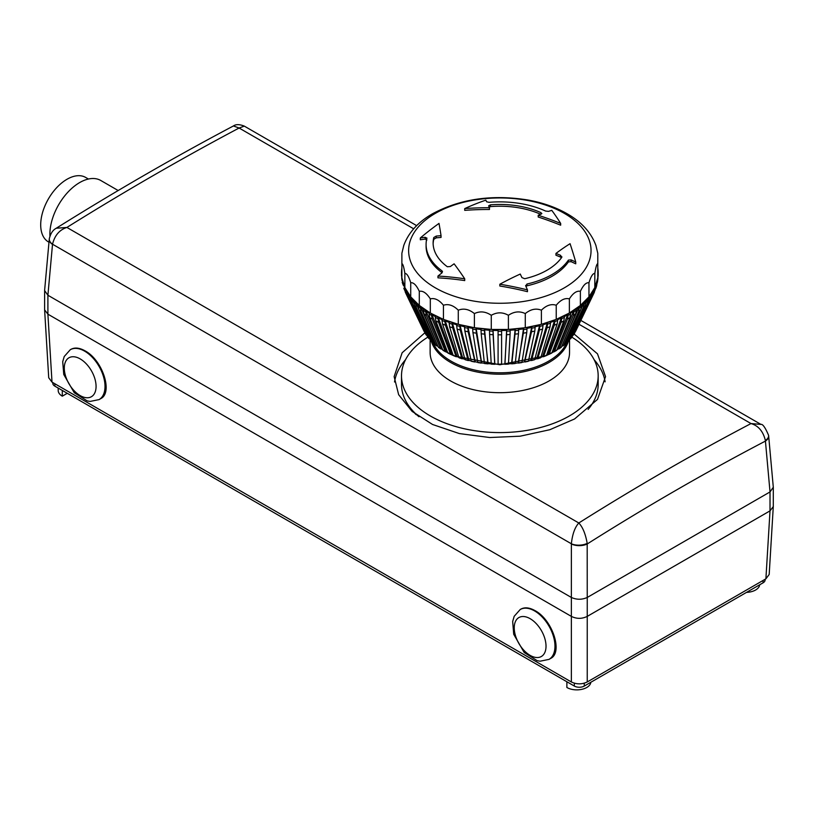 <?xml version="1.0" encoding="UTF-8"?>
<svg xmlns="http://www.w3.org/2000/svg" width="814" height="814" viewBox="0 0 814 814"><rect width="100%" height="100%" fill="white"/><g stroke="black" fill="none" stroke-linecap="round" stroke-linejoin="round"><path stroke-width="1.22" d="M763.054 580.463L763.054 582.834A7.021 4.06 0 0 0 765.109 579.975L765.109 579.273M763.054 582.834L584.269 686.06L584.269 683.2M574.338 683.2L574.338 686.06A7.021 4.06 0 0 0 584.269 686.06M574.338 686.06L54.853 386.141L54.853 383.77M52.798 382.58L52.798 383.272A7.021 4.06 0 0 0 54.853 386.141M47.904 314.173L47.904 295.248L571.357 597.456L571.357 616.381L47.904 314.173L44.617 309.88L48.718 377.767L52.004 382.122L571.357 681.969C576.658 684.472 581.949 684.472 587.24 681.969L765.903 578.825L769.189 574.46L773.29 506.573L773.3 487.26L768.66 435.978A11.233 6.471 -5.2 0 0 768.66 435.948A11.233 6.471 -5.2 0 0 768.62 435.683M535.083 610.663C552.472 619.81 563.156 652.513 550.691 658.414L549.002 659.391A28.795 16.626 -120 0 0 553.418 636.314A28.795 16.626 -120 0 0 534.605 610.938A28.795 16.626 -120 0 0 520.207 609.513L520.889 609.116C524.765 607.02 529.497 607.539 535.083 610.663M85.124 350.885C102.513 360.032 113.207 392.735 100.743 398.636L99.054 399.613A28.795 16.626 -120 0 0 103.459 376.536A28.795 16.626 -120 0 0 84.656 351.16A28.795 16.626 -120 0 0 70.258 349.735L70.94 349.338C74.817 347.242 79.548 347.761 85.124 350.885M49.288 238.97A11.233 6.471 5.2 0 0 49.247 239.285L44.628 290.222L44.617 309.88M47.904 295.248L52.523 244.22C54.731 235.378 59.524 229.782 66.901 227.442C124.43 191.514 181.837 158.374 239.102 128.022L244.302 126.119L416.676 225.641M44.607 290.557L47.894 295.238M580.84 320.411L760.937 424.399L751.007 423.565C758.373 425.702 763.166 431.349 765.374 440.486L770.024 491.941L770.013 510.866L773.29 506.573M770.024 491.941L773.3 487.26M578.998 324.257L751.007 423.565C693.477 453.764 636.08 486.904 578.805 522.985C574.877 527.309 572.395 534.238 571.367 543.772L571.367 543.956A11.233 5.79 0 0 0 587.24 543.956C646.489 506.512 705.88 472.222 765.404 441.096A11.233 6.471 -5.2 0 0 768.66 435.978M765.903 578.825L770.013 510.866L587.24 616.391L587.25 597.456L770.013 491.941M571.367 543.956L571.357 597.456C576.658 599.826 581.949 599.826 587.24 597.466L587.189 543.355C585.52 533.903 582.732 527.116 578.805 522.985L66.901 227.442L56.288 228.235C52.93 229.924 50.61 233.415 49.318 238.706A11.233 6.736 7.5 0 0 52.523 244.22L571.367 543.772A11.233 5.484 -2 0 0 587.189 543.355M571.357 681.969L571.357 616.391C576.658 618.976 581.949 618.976 587.24 616.391L587.24 681.969M574.094 334.005L597.496 353.846L605.545 376.628L597.496 399.409L574.582 418.966L549.816 429.721L520.156 436.192L489.753 437.525L459.391 433.587L432.58 424.491L412.138 411.416L398.646 394.688L394.139 376.628L402.126 352.777L424.898 332.773M49.247 239.285A11.233 6.471 5.2 0 0 49.247 239.326A11.233 6.471 5.2 0 0 52.503 244.393M56.268 228.235C115.446 191.188 174.491 157.102 233.425 125.956L239.102 128.022L413.675 228.805M765.374 440.486A11.233 6.166 -7.2 0 0 768.599 435.388A11.233 6.166 -7.2 0 0 768.589 435.307M49.389 238.288A11.233 6.736 7.5 0 0 49.318 238.695L49.257 239.326M590.842 682.264A14.052 8.109 180 0 1 581.786 689.346A14.052 8.109 180 0 1 566.88 687.494L566.88 681.756M67.267 393.304L62.302 396.174A14.052 8.109 180 0 1 58.191 390.445L58.191 388.064M62.302 390.445L62.302 396.174M759.696 584.778A14.052 8.109 180 0 1 746.55 592.368M49.939 236.091A42.145 24.328 -60 0 1 49.888 234.178A42.145 24.328 -60 0 1 68.284 191.768A42.145 24.328 -60 0 1 100.753 180.474L118.172 190.527M48.982 242.226L48.413 241.89A37.22 21.49 -60 0 1 40.7 224.857A37.22 21.49 -60 0 1 56.949 187.393A37.22 21.49 -60 0 1 85.633 177.421L88.421 179.029M594.118 359.686A105.708 61.03 180 0 1 605.117 381.837M394.536 381.98A105.708 61.03 180 0 1 405.565 359.686M416.035 414.58A96.225 55.556 180 0 1 411.782 409.676M435.337 213.37A91.219 52.666 180 0 1 587.942 236.986A91.219 52.666 180 0 1 476.231 301.475A91.219 52.666 180 0 1 435.337 213.37M540.649 214.275A66.728 38.523 0 0 0 490.404 206.614L488.624 207.611M541.351 214.001L541.035 212.678A66.728 38.523 0 0 0 490.404 204.843L488.624 205.84A283.048 40.13 84.2 0 1 489.468 207.723L489.468 209.483A274.939 223.738 -171.9 0 0 464.723 210.348L464.723 208.577A274.552 167.674 -57 0 1 485.816 200.152A283.048 40.13 84.2 0 1 486.67 201.801L489.051 202.33A73.748 42.572 180 0 1 545.655 211.08L548.575 211.375A283.048 148.555 -64.2 0 1 551.76 210.348A274.552 70.808 79.1 0 1 560.663 223.412L560.663 225.193A274.939 202.951 -140.7 0 0 538.217 217.023L538.217 215.262A283.048 148.555 -64.2 0 1 541.351 214.001L541.839 213.482M426.882 239.998L425.162 239.092A280.942 225.905 -163 0 0 420.299 239.774L420.299 237.973A274.552 148.799 -62.9 0 1 439.011 223.412A277.096 18.518 87.3 0 1 441.046 235.673A283.048 227.594 -163 0 0 436.243 236.08L433.791 237.525A66.728 38.523 0 0 0 433.119 242.979A66.728 38.523 0 0 0 447.354 266.758L450.366 266.524A283.048 177.035 -55.5 0 1 454.11 263.817A277.096 96.703 74.7 0 1 464.723 278.805L464.723 280.586A272.385 211.019 -150 0 0 437.963 277.839L437.963 276.048A283.048 177.035 -55.5 0 1 441.758 273.046L442.053 270.899A73.748 42.572 180 0 1 426.088 244.444A73.748 42.572 180 0 1 426.882 238.217L426.902 238.044M441.046 235.673L441.046 237.434A280.942 225.905 -163 0 0 436.243 237.851L433.791 239.296A66.728 38.523 0 0 0 433.129 243.864M442.104 272.721L442.053 272.68A73.748 42.572 180 0 1 426.088 246.225L426.088 244.444M561.487 257.712L560.531 257.082A280.942 215.557 -147.8 0 0 555.942 255.209L555.942 253.449A277.096 128.775 -68.2 0 1 570.075 243.691A274.552 45.024 83.2 0 1 575.742 262.027A283.048 217.165 -147.8 0 0 571.092 259.88L568.406 260.114A73.748 42.572 180 0 1 526.973 284.035L525.773 286.05A283.048 79.039 78.1 0 1 527.462 289.896L527.462 291.687A272.385 217.867 -160.4 0 0 499.837 286.019L499.837 284.239A277.096 186.019 -50.2 0 1 520.258 274.053A283.048 79.039 78.1 0 1 521.927 277.594L524.694 278.724A66.728 38.523 0 0 0 561.762 257.326L561.914 256.848M575.742 262.027L575.742 263.817A280.942 215.557 -147.8 0 0 571.092 261.67L568.406 261.894A73.748 42.572 180 0 1 526.973 285.816L525.946 286.426M527.462 289.896A274.552 219.607 -160.4 0 0 499.837 284.239M525.641 285.47L525.773 286.05M464.723 278.805A274.552 212.698 -150 0 0 437.963 276.048M442.511 271.754L442.053 270.899L442.053 272.68M560.663 223.412A277.096 204.538 -140.7 0 0 538.217 215.262M561.762 257.326L560.531 255.311A283.048 217.165 -147.8 0 0 555.942 253.449M426.882 238.217L425.162 237.312A283.048 227.594 -163 0 0 420.299 237.973M489.468 207.723A277.096 225.488 -171.9 0 0 464.723 208.577M419.291 291.31C422.965 290.588 426.638 293.111 430.311 298.891L430.311 313.024L419.291 305.443L419.291 291.31C416.432 285.205 413.583 282.346 410.724 282.743L410.724 296.866L404.863 287.576L404.863 273.443C406.817 273.29 408.77 276.394 410.724 282.743M504.853 364.031L506.583 334.686A97.426 56.247 0 0 0 510.073 334.503L508.465 363.868A78.907 45.553 180 0 1 504.965 364.051L506.654 329.507A98.331 56.766 180 0 1 501.597 329.639L501.597 331.278A98.331 56.766 180 0 1 498.087 331.278L498.087 329.639A98.331 56.766 180 0 1 493.019 329.507L493.019 331.156A98.331 56.766 180 0 1 489.519 330.972L489.519 329.334A98.331 56.766 180 0 1 484.493 328.958L484.493 330.596A98.331 56.766 180 0 1 481.033 330.24L481.033 328.602A98.331 56.766 180 0 1 476.088 327.971L476.088 329.609A98.331 56.766 180 0 1 472.7 329.08L472.7 327.442A98.331 56.766 180 0 1 467.867 326.567L467.867 328.205A98.331 56.766 180 0 1 464.56 327.513L464.56 325.865A98.331 56.766 180 0 1 459.879 324.745L459.879 326.394A98.331 56.766 180 0 1 456.695 325.529L456.695 323.891A98.331 56.766 180 0 1 452.208 322.537L452.208 324.186A98.331 56.766 180 0 1 449.165 323.168L449.165 321.53A98.331 56.766 180 0 1 444.892 319.953L444.892 321.591A98.331 56.766 180 0 1 442.012 320.431L442.012 318.793A98.331 56.766 180 0 1 437.993 317.012L437.993 318.65A98.331 56.766 180 0 1 435.297 317.348L435.297 315.71A98.331 56.766 180 0 1 431.562 313.736L431.562 315.374A98.331 56.766 180 0 1 429.08 313.939L429.08 312.301A98.331 56.766 180 0 1 425.651 310.144L425.651 311.782A98.331 56.766 180 0 1 423.402 310.226L423.402 308.587A98.331 56.766 180 0 1 420.309 306.268L420.309 307.906A98.331 56.766 180 0 1 418.294 306.247L418.294 304.609A98.331 56.766 -0 0 0 419.291 305.443L410.724 296.866A98.331 56.766 -0 0 0 411.477 297.782L413.939 303.51M418.294 304.609A98.331 56.766 180 0 1 415.578 302.136L415.578 303.775A98.331 56.766 180 0 1 413.817 302.025L413.817 300.376A98.331 56.766 180 0 1 411.477 297.782L411.477 299.43A98.331 56.766 180 0 1 409.991 297.588L409.991 295.95A98.331 56.766 180 0 1 408.058 293.243L408.058 294.882A98.331 56.766 180 0 1 406.858 292.979L406.858 291.341A98.331 56.766 180 0 1 405.331 288.553L405.331 290.191A98.331 56.766 180 0 1 404.426 288.227L404.426 286.589A98.331 56.766 -0 0 0 404.863 287.576L401.882 277.828L401.882 263.695C402.879 263.695 403.866 266.941 404.863 273.443M401.882 253.795L401.882 263.695M403.815 245.299L401.882 253.296M597.791 253.296L595.858 245.289M597.395 279.833L597.629 278.836A98.331 56.766 -0 0 0 597.791 277.828L597.791 253.795M597.924 274.908L598.148 273.891A98.331 56.766 180 0 1 597.934 276.811A98.331 56.766 -0 0 1 597.791 277.828L594.82 287.576L594.82 273.443C595.807 266.941 596.804 263.695 597.791 263.695M592.826 292.246L594.352 288.553A98.331 56.766 -0 0 0 594.82 287.576L588.96 296.866L588.96 282.743C590.913 276.394 592.867 273.29 594.82 273.443M585.744 303.51L588.196 297.782A98.331 56.766 -0 0 0 588.96 296.866L580.382 305.443L580.382 291.31C583.241 285.205 586.1 282.346 588.96 282.743M562.973 343.406L579.365 306.268A98.331 56.766 -0 0 0 580.382 305.443L569.373 313.024L569.373 298.891C573.036 293.111 576.709 290.588 580.382 291.31M553.449 351.709L554.375 351.506L567.47 319.057A97.426 56.247 0 0 0 569.953 317.623L556.857 350.071L555.931 350.285L556.857 350.071A78.907 45.553 180 0 1 554.375 351.506L553.082 351.506L568.111 313.736A98.331 56.766 -0 0 0 569.373 313.024L556.237 319.383L556.237 305.25C560.612 299.878 564.987 297.761 569.373 298.891M542.897 356.593L543.65 356.481L554.273 325.224A97.426 56.247 0 0 0 557.142 324.053L546.52 355.311L545.767 355.433L546.52 355.311A78.907 45.553 180 0 1 543.65 356.481L542.602 356.359L554.792 319.953A98.331 56.766 -0 0 0 556.237 319.383L541.391 324.328L541.391 310.195C546.347 305.301 551.292 303.653 556.237 305.25M528.49 360.958A76.872 44.383 180 0 0 531.023 360.337L531.583 360.297L539.417 329.965A97.426 56.247 0 0 0 542.592 329.11L534.767 359.432L534.218 359.493L534.767 359.432A78.907 45.553 180 0 1 531.583 360.297L530.809 360.083L539.794 324.745A98.331 56.766 -0 0 0 541.391 324.328L525.284 327.716L525.284 313.583C530.657 309.208 536.029 308.079 541.391 310.195M515.262 363.268A78.907 45.553 180 0 1 511.813 363.614L515.028 334.127A97.426 56.247 0 0 0 518.487 333.781L515.262 363.268A76.872 44.383 180 0 0 518.223 362.861L523.351 333.16A97.426 56.247 0 0 0 526.75 332.631L521.947 362.322A78.907 45.553 180 0 1 518.559 362.841L523.585 327.971A98.331 56.766 -0 0 0 525.284 327.716L508.404 329.436L508.404 315.303C514.031 311.477 519.658 310.907 525.284 313.583M511.579 363.614L515.181 328.958A98.331 56.766 180 0 1 510.154 329.334L510.154 330.972A98.331 56.766 180 0 1 506.654 331.156L506.654 329.507A98.331 56.766 -0 0 0 508.404 329.436L491.269 329.436L491.269 315.303C496.978 312.047 502.696 312.047 508.404 315.303M489.519 329.334A98.331 56.766 -0 0 0 491.269 329.436L474.389 327.716L474.389 313.583C480.016 310.907 485.643 311.477 491.269 315.303M472.7 327.442A98.331 56.766 -0 0 0 474.389 327.716L458.282 324.328L458.282 310.195C463.654 308.079 469.017 309.208 474.389 313.583M456.695 323.891A98.331 56.766 -0 0 0 458.282 324.328L443.437 319.383L443.437 305.25C448.392 303.653 453.337 305.301 458.282 310.195M430.311 298.891C434.686 297.761 439.061 299.878 443.437 305.25M442.012 318.793A98.331 56.766 -0 0 0 443.437 319.383L430.311 313.024A98.331 56.766 -0 0 0 431.562 313.736L446.591 351.506L445.299 351.506A78.907 45.553 180 0 1 442.816 350.071L443.752 350.285L442.816 350.071L429.721 317.623A97.426 56.247 0 0 0 432.203 319.057L431.562 315.374M433.628 342.572L432.397 342.236A78.907 45.553 180 0 1 430.647 340.486L432.56 342.46M413.817 302.025L414.601 305.81L430.647 340.486L431.786 340.842M404.863 287.576A98.331 56.766 -0 0 0 405.331 288.553L406.858 292.246M406.858 291.341A98.331 56.766 -0 0 0 408.058 293.243L410.002 297.832M404.426 286.589A98.331 56.766 180 0 1 403.327 283.73L403.327 285.378A98.331 56.766 180 0 1 402.716 283.374L403.327 285.378M402.716 283.374L402.716 281.736A98.331 56.766 180 0 1 402.055 278.836L402.279 279.833M401.75 276.811A98.331 56.766 -0 0 0 401.882 277.828A98.331 56.766 -0 0 0 402.055 278.836L402.055 280.474A98.331 56.766 180 0 1 401.75 278.459L401.75 276.811A98.331 56.766 180 0 1 401.526 273.891L401.75 274.908M401.75 277.503L401.526 273.891A98.331 56.766 -0 0 1 401.506 272.883A98.331 56.766 -0 0 1 401.526 271.866A98.331 56.766 180 0 1 401.75 268.946A98.331 56.766 -0 0 1 401.882 267.928M597.791 267.928A98.331 56.766 -0 0 1 597.934 268.946A98.331 56.766 180 0 1 598.148 271.866A98.331 56.766 -0 0 1 598.168 272.883L598.168 274.522A98.331 56.766 180 0 1 598.148 275.529L597.934 277.503M597.934 276.811L597.934 278.459A98.331 56.766 180 0 1 597.629 280.474L597.629 278.836A98.331 56.766 180 0 1 596.967 281.736L596.967 283.374A98.331 56.766 180 0 1 596.357 285.378L595.024 290.242M596.357 285.378L596.357 283.73A98.331 56.766 180 0 1 595.258 286.589L595.258 288.227A98.331 56.766 180 0 1 594.352 290.191L593.467 294.108A97.426 56.247 0 0 0 593.721 293.6A97.426 56.247 0 0 0 594.383 292.145L575.874 330.759A78.907 45.553 180 0 1 575.579 331.359L575.874 330.759M594.352 290.191L594.352 288.553A98.331 56.766 180 0 1 592.826 291.341L592.826 292.979A98.331 56.766 180 0 1 591.625 294.882L590.771 298.758A97.426 56.247 0 0 0 591.971 296.856L592.826 292.979M589.682 297.832L591.625 293.243A98.331 56.766 180 0 1 589.682 295.95L589.682 297.588A98.331 56.766 180 0 1 588.196 299.43L587.372 303.256A97.426 56.247 0 0 0 588.858 301.424L589.682 297.588M588.196 299.43L588.196 297.782A98.331 56.766 180 0 1 585.856 300.376L585.856 302.025A98.331 56.766 180 0 1 584.106 303.775L583.312 307.57A97.426 56.247 0 0 0 585.073 305.81L585.856 302.025M578.459 314.865L584.106 302.136A98.331 56.766 180 0 1 581.379 304.609L581.379 306.247A98.331 56.766 180 0 1 579.365 307.906L578.622 311.66A97.426 56.247 0 0 0 580.636 310.002L581.379 306.247M579.365 307.906L579.365 306.268A98.331 56.766 180 0 1 576.281 308.587L576.281 310.226A98.331 56.766 180 0 1 574.023 311.782L573.331 315.496A97.426 56.247 0 0 0 575.59 313.95L576.281 310.226M575.59 313.95L561.395 347.09L560.388 347.344L561.395 347.09A78.907 45.553 180 0 1 559.137 348.636L557.743 348.707L574.023 310.144A98.331 56.766 180 0 1 570.594 312.301L570.594 313.939A98.331 56.766 180 0 1 568.111 315.374L567.47 319.057M568.111 315.374L568.111 313.736A98.331 56.766 180 0 1 564.377 315.71L564.377 317.348A98.331 56.766 180 0 1 561.691 318.65L561.111 322.303A97.426 56.247 0 0 0 563.797 321.001L564.377 317.348M563.797 321.001L551.892 352.828L551.047 352.981L551.892 352.828A78.907 45.553 180 0 1 549.196 354.131L548.026 354.059L561.691 317.012A98.331 56.766 180 0 1 557.671 318.793L557.671 320.431A98.331 56.766 180 0 1 554.792 321.591L554.273 325.224M554.792 321.591L554.792 319.953A98.331 56.766 180 0 1 550.518 321.53L550.518 323.168A98.331 56.766 180 0 1 547.476 324.186L547.018 327.777A97.426 56.247 0 0 0 550.061 326.77L550.518 323.168M550.061 326.77L540.801 357.519L540.14 357.611L540.801 357.519A78.907 45.553 180 0 1 537.759 358.536L536.843 358.363L547.476 322.537A98.331 56.766 180 0 1 542.979 323.891L542.979 325.529A98.331 56.766 180 0 1 539.794 326.394L539.417 329.965M539.794 326.394L539.794 324.745A98.331 56.766 180 0 1 535.113 325.865L535.113 327.513A98.331 56.766 180 0 1 531.817 328.205L531.501 331.766A97.426 56.247 0 0 0 534.808 331.074L535.113 327.513M534.808 331.074L528.469 361.04A78.907 45.553 180 0 1 525.172 361.731L524.542 361.487L531.817 326.567A98.331 56.766 180 0 1 526.984 327.442L526.984 329.08A98.331 56.766 180 0 1 523.585 329.609L523.351 333.16M523.585 329.609L523.585 327.971A98.331 56.766 180 0 1 518.64 328.602L518.64 330.24A98.331 56.766 180 0 1 515.181 330.596L515.028 334.127M491.269 329.436A98.331 56.766 -0 0 0 493.019 329.507L494.709 364.051A78.907 45.553 180 0 1 491.218 363.868L489.601 334.503A97.426 56.247 0 0 0 493.101 334.686L493.019 331.156M481.033 328.602A98.331 56.766 -0 0 0 484.493 328.958L487.871 363.614A78.907 45.553 180 0 1 484.411 363.268L481.196 333.781A97.426 56.247 0 0 0 484.656 334.127L484.493 330.596M474.389 327.716A98.331 56.766 -0 0 0 476.088 327.971L481.593 362.566L481.115 362.841A78.907 45.553 180 0 1 477.726 362.322L472.934 332.631A97.426 56.247 0 0 0 476.322 333.16L476.088 329.609M464.56 325.865A98.331 56.766 -0 0 0 467.867 326.567L475.132 361.487L474.511 361.731A78.907 45.553 180 0 1 471.204 361.04L464.875 331.074A97.426 56.247 0 0 0 468.172 331.766L467.867 328.205M458.282 324.328A98.331 56.766 -0 0 0 459.879 324.745L468.864 360.083L468.091 360.297A78.907 45.553 180 0 1 464.906 359.432L465.466 359.493L464.906 359.432L457.081 329.11A97.426 56.247 0 0 0 460.266 329.965L459.879 326.394M449.165 321.53A98.331 56.766 -0 0 0 452.208 322.537L462.83 358.363L461.914 358.536A78.907 45.553 180 0 1 458.872 357.519L459.534 357.611L458.872 357.519L449.613 326.77A97.426 56.247 0 0 0 452.655 327.777L452.208 324.186M443.437 319.383A98.331 56.766 -0 0 0 444.892 319.953L457.081 356.359L456.033 356.481A78.907 45.553 180 0 1 453.154 355.311L453.907 355.433L453.154 355.311L442.531 324.053A97.426 56.247 0 0 0 445.411 325.224L444.892 321.591M435.297 315.71A98.331 56.766 -0 0 0 437.993 317.012L451.648 354.059L450.478 354.131A78.907 45.553 180 0 1 447.792 352.828L448.636 352.981L447.792 352.828L435.887 321.001A97.426 56.247 0 0 0 438.573 322.303L437.993 318.65M423.402 308.587A98.331 56.766 -0 0 0 425.651 310.144L441.941 348.707L440.537 348.636A78.907 45.553 180 0 1 438.278 347.09L439.285 347.344L438.278 347.09L424.094 313.95A97.426 56.247 0 0 0 426.353 315.496L425.651 311.782M419.291 305.443A98.331 56.766 -0 0 0 420.309 306.268L436.711 343.406M413.817 300.376A98.331 56.766 -0 0 0 415.578 302.136L421.225 314.865M598.148 275.529L598.148 273.891A98.331 56.766 -0 0 0 598.168 272.883M594.82 287.576A98.331 56.766 -0 0 0 595.258 286.589M596.357 283.73A98.331 56.766 -0 0 0 596.967 281.736M588.96 296.866A98.331 56.766 -0 0 0 589.682 295.95M591.625 294.882L591.625 293.243A98.331 56.766 -0 0 0 592.826 291.341M580.382 305.443A98.331 56.766 -0 0 0 581.379 304.609M584.106 303.775L584.106 302.136A98.331 56.766 -0 0 0 585.856 300.376M569.373 313.024A98.331 56.766 -0 0 0 570.594 312.301M574.023 311.782L574.023 310.144A98.331 56.766 -0 0 0 576.281 308.587M556.237 319.383A98.331 56.766 -0 0 0 557.671 318.793M561.691 318.65L561.691 317.012A98.331 56.766 -0 0 0 564.377 315.71M541.391 324.328A98.331 56.766 -0 0 0 542.979 323.891M547.476 324.186L547.476 322.537A98.331 56.766 -0 0 0 550.518 321.53M525.284 327.716A98.331 56.766 -0 0 0 526.984 327.442M531.817 328.205L531.817 326.567A98.331 56.766 -0 0 0 535.113 325.865M508.404 329.436A98.331 56.766 -0 0 0 510.154 329.334M515.181 330.596L515.181 328.958A98.331 56.766 -0 0 0 518.64 328.602M498.087 329.639A98.331 56.766 -0 0 0 501.597 329.639M402.716 281.736A98.331 56.766 -0 0 0 403.327 283.73M409.991 295.95A98.331 56.766 -0 0 0 410.724 296.866M429.08 312.301A98.331 56.766 -0 0 0 430.311 313.024M437.973 346.357L436.233 345.543A78.907 45.553 180 0 1 434.218 343.884L435.287 344.19L434.218 343.884L419.037 310.002A97.426 56.247 0 0 0 421.052 311.66L420.309 307.906M418.294 306.247L419.037 310.002M421.052 311.66L436.233 345.543L437.688 345.696M423.402 310.226L424.094 313.95M409.991 297.588L410.816 301.424L427.604 336.915L429.09 338.756A78.907 45.553 180 0 1 427.604 336.915L428.795 337.342M429.08 313.939L429.721 317.623M427.543 335.602L426.312 335.114A78.907 45.553 180 0 1 425.112 333.211L425.183 333.323M425.112 333.211L407.702 296.856A97.426 56.247 0 0 0 408.913 298.758L408.058 294.882M406.858 292.979L407.702 296.856M435.297 317.348L435.887 321.001M404.426 288.227L405.301 292.145A97.426 56.247 0 0 0 405.962 293.6A97.426 56.247 0 0 0 406.206 294.108L405.331 290.191M425.366 331.898L424.094 331.359A78.907 45.553 180 0 1 423.799 330.759L405.301 292.145M442.012 320.431L442.531 324.053M449.165 323.168L449.613 326.77M401.75 278.459L402.055 280.474M456.695 325.529L457.081 329.11M464.56 327.513L464.875 331.074M472.7 329.08L472.934 332.631M481.033 330.24L481.196 333.781M489.519 330.972L489.601 334.503M501.597 334.808L501.597 364.133A78.907 45.553 180 0 1 498.087 364.133L498.087 334.808A97.426 56.247 0 0 0 501.597 334.808L501.597 331.278M498.087 331.278L498.087 334.808M506.654 331.156L506.583 334.686M531.501 331.766L524.715 361.762A76.872 44.383 180 0 1 521.957 362.281M547.018 327.777L537.759 358.536L537.108 358.618A76.872 44.383 180 0 1 534.808 359.3M561.111 322.303L549.196 354.131L548.351 354.283M573.331 315.496L559.137 348.636L558.129 348.891M580.636 310.002L565.465 343.884L564.387 344.19L565.465 343.884A78.907 45.553 180 0 1 563.451 345.543L561.996 345.696M578.622 311.66L563.451 345.543L561.711 346.357M585.073 305.81L569.037 340.486L567.897 340.842L569.037 340.486A78.907 45.553 180 0 1 567.277 342.236L566.056 342.572M583.312 307.57L567.277 342.236L566.137 342.602M587.372 303.256L570.482 338.929L572.079 336.915A78.907 45.553 180 0 1 570.594 338.756L569.403 339.173M590.771 298.758L574.562 333.211A78.907 45.553 180 0 1 573.361 335.114L572.13 335.602M593.467 294.108L575.579 331.359L574.308 331.898M597.629 280.474L596.937 283.974M425.142 333.272L408.913 298.758M410.816 301.424A97.426 56.247 0 0 0 412.301 303.256L411.477 299.43M430.28 339.173L429.09 338.756L412.301 303.256M414.601 305.81A97.426 56.247 0 0 0 416.361 307.57L415.578 303.775M433.536 342.602L432.397 342.236L416.361 307.57M441.544 348.891L440.537 348.636L426.353 315.496M446.235 351.709L445.299 351.506L432.203 319.057M451.322 354.283L450.478 354.131L438.573 322.303M458.811 357.305A76.872 44.383 180 0 1 456.827 356.563L456.033 356.481L445.411 325.224M462.576 358.618L461.914 358.536L452.655 327.777M471.194 360.958A76.872 44.383 180 0 1 468.65 360.337L468.091 360.297L460.266 329.965M477.716 362.281A76.872 44.383 180 0 1 474.959 361.762L468.172 331.766M481.461 362.851L476.322 333.16M488.095 363.614L484.656 334.127M494.831 364.031L493.101 334.686M510.073 334.503L510.154 330.972M518.487 333.781L518.64 330.24M526.75 332.631L526.984 329.08M542.592 329.11L542.979 325.529M557.142 324.053L557.671 320.431M569.953 317.623L570.594 313.939M570.879 337.342L572.079 336.915L588.858 301.424M591.971 296.856L574.562 333.211M594.383 292.145L595.258 288.227M596.631 285.806L596.967 283.374M597.476 282.153L597.934 278.459M402.737 283.974L402.208 282.132M404.65 290.242L403.815 288.329M406.206 294.108L423.799 330.759M571.896 337.189A98.331 56.766 180 0 1 598.168 375.814L598.168 384.422A98.331 56.766 180 0 1 588.115 409.422M418.986 416.727A98.331 56.766 180 0 1 401.506 384.422L401.506 375.814A98.331 56.766 180 0 1 427.788 337.189M598.168 375.814A98.331 56.766 180 0 1 499.837 432.59A98.331 56.766 180 0 1 401.506 375.814M569.546 339.367L569.546 352.452A69.709 40.242 180 0 1 499.837 392.694A69.709 40.242 180 0 1 430.128 352.452L430.128 339.367M568.416 341.188A69.709 40.242 180 0 1 499.837 374.196A69.709 40.242 180 0 1 431.267 341.188M566.778 342.643A69.007 39.835 180 0 1 499.837 372.802A69.007 39.835 180 0 1 432.906 342.643M52.004 382.122L47.894 314.163M80.179 358.903A22.477 12.973 60 0 1 93.946 394.373A22.477 12.973 60 0 1 66.422 378.479A22.477 12.973 60 0 1 80.179 358.903M530.138 618.681A22.477 12.973 60 0 1 543.894 654.151A22.477 12.973 60 0 1 516.371 638.257A22.477 12.973 60 0 1 530.138 618.681M557.966 348.809A76.872 44.383 180 0 1 557.152 349.348M553.327 351.648A76.872 44.383 180 0 1 552.075 352.33M548.28 354.232A76.872 44.383 180 0 1 546.632 354.985M542.846 356.563A76.872 44.383 180 0 1 540.872 357.305M511.589 363.634A76.872 44.383 180 0 1 508.465 363.868M504.853 364.062A76.872 44.383 180 0 1 501.597 364.143M498.087 364.143A76.872 44.383 180 0 1 494.82 364.062M491.218 363.868A76.872 44.383 180 0 1 488.095 363.634M484.411 363.248A76.872 44.383 180 0 1 481.45 362.861M464.875 359.3A76.872 44.383 180 0 1 462.596 358.598M453.042 354.985A76.872 44.383 180 0 1 451.404 354.232M447.608 352.33A76.872 44.383 180 0 1 446.347 351.648M442.521 349.348A76.872 44.383 180 0 1 441.707 348.809M526.973 284.035L526.973 285.816M568.406 260.114L568.406 261.894M571.092 259.88L571.092 261.67M560.531 255.311L560.531 257.082M433.791 237.525L433.791 239.296M436.243 236.08L436.243 237.851M425.162 237.312L425.162 239.092M490.404 204.843L490.404 206.614M541.035 212.678L541.035 214.123M413.817 301.119A98.097 56.634 180 0 1 411.681 298.748M406.858 291.951A98.097 56.634 180 0 1 405.545 289.53M409.991 296.642A98.097 56.634 180 0 1 408.272 294.21M404.426 287.047A98.097 56.634 180 0 1 403.551 284.727M596.133 284.727A98.097 56.634 180 0 1 595.258 287.047M594.128 289.53A98.097 56.634 180 0 1 592.826 291.951M591.412 294.21A98.097 56.634 180 0 1 589.682 296.642M587.993 298.748A98.097 56.634 180 0 1 585.856 301.119M583.903 303.083A98.097 56.634 180 0 1 581.379 305.382M579.181 307.204A98.097 56.634 180 0 1 576.281 309.391M573.85 311.07A98.097 56.634 180 0 1 570.594 313.125M567.958 314.652A98.097 56.634 180 0 1 564.377 316.544M561.538 317.928A98.097 56.634 180 0 1 557.671 319.648M554.66 320.858A98.097 56.634 180 0 1 550.518 322.385M547.364 323.443A98.097 56.634 180 0 1 542.979 324.755M539.702 325.641A98.097 56.634 180 0 1 535.113 326.74M531.735 327.452A98.097 56.634 180 0 1 526.984 328.317M523.534 328.856A98.097 56.634 180 0 1 518.64 329.477M515.14 329.833A98.097 56.634 180 0 1 510.154 330.219M506.644 330.392A98.097 56.634 180 0 1 501.597 330.525M498.087 330.525A98.097 56.634 180 0 1 493.04 330.392M489.519 330.219A98.097 56.634 180 0 1 484.534 329.833M481.033 329.477A98.097 56.634 180 0 1 476.149 328.856M472.7 328.317A98.097 56.634 180 0 1 467.938 327.452M464.56 326.74A98.097 56.634 180 0 1 459.981 325.641M456.695 324.755A98.097 56.634 180 0 1 452.319 323.443M449.165 322.385A98.097 56.634 180 0 1 445.014 320.858M442.012 319.648A98.097 56.634 180 0 1 438.136 317.928M435.297 316.544A98.097 56.634 180 0 1 431.725 314.652M429.08 313.125A98.097 56.634 180 0 1 425.834 311.07M423.402 309.391A98.097 56.634 180 0 1 420.502 307.204M418.294 305.382A98.097 56.634 180 0 1 415.771 303.083M401.526 275.529A98.331 56.766 180 0 1 401.506 274.522L401.506 272.883M244.302 126.119C239.581 124.237 235.979 124.166 233.496 125.916M760.937 424.399C762.738 423.921 765.292 427.584 768.599 435.388L768.66 435.948M70.258 349.735L64.225 356.532L62.719 361.681L63.757 374.491L74.247 392.735L87.179 400.895L90.13 401.424L99.054 399.613M520.207 609.513L514.183 616.31L512.678 621.458L513.705 634.269L524.196 652.513L537.128 660.663L540.079 661.202L549.002 659.391M558.231 348.941L556.98 349.786M553.673 351.811L551.892 352.808M548.717 354.446L546.398 355.525M545.411 355.962L499.837 364.753L454.273 355.962M453.286 355.525L450.956 354.446M447.781 352.808L446.001 351.811M442.704 349.786L441.442 348.941M596.021 245.757C591.371 232.906 581.929 222.344 567.694 214.072C556.349 207.499 543.253 202.839 528.408 200.091C492.48 194.21 460.51 198.779 432.488 213.787C417.979 222.09 408.363 232.743 403.663 245.757M404.599 287.484L403.449 284.473M402.798 282.346L402.096 279.253M401.76 277.096L401.526 273.962M598.148 273.962L597.914 277.096M597.588 279.253L596.886 282.346M596.235 284.473L595.075 287.484M434.381 344.108L436.426 345.797M438.481 347.344L440.761 348.911M443.03 350.346L445.543 351.79M448.015 353.103L450.722 354.405M453.378 355.586L456.267 356.756M459.086 357.794L462.138 358.811M465.099 359.696L468.284 360.561M471.367 361.294L474.674 361.986M477.849 362.566L481.247 363.095M484.493 363.512L487.962 363.858M491.259 364.112L494.759 364.285M498.076 364.377L501.597 364.377M504.914 364.285L508.424 364.112M511.721 363.858L515.181 363.512M518.426 363.095L521.835 362.566M524.999 361.986L528.317 361.294M531.389 360.561L534.584 359.696M537.545 358.811L540.598 357.794M543.416 356.756L546.306 355.586M548.962 354.405L551.668 353.103M554.141 351.79L556.644 350.346M558.913 348.911L561.202 347.344M563.257 345.797L565.292 344.108M567.114 342.46L568.905 340.679M595.868 288.319L596.642 285.816M598.148 275.824L598.168 274.522M401.526 275.824L401.506 274.522"/></g></svg>
